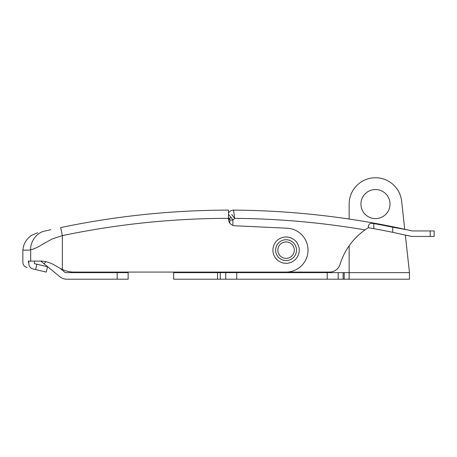 <?xml version="1.0" encoding="UTF-8"?>
<svg xmlns="http://www.w3.org/2000/svg" width="457" height="457" viewBox="0 0 457 457"><rect width="100%" height="100%" fill="white"/><g stroke="black" fill="none" stroke-linecap="round" stroke-linejoin="round"><path stroke-width="0.69" d="M360.939 204.079A14.533 14.533 0 0 0 375.471 218.612A14.533 14.533 0 0 0 390.004 204.079A14.533 14.533 0 0 0 375.471 189.546A14.533 14.533 0 0 0 360.939 204.079M217.532 272.629L217.532 279.21L173.66 279.21L173.66 272.629L217.532 272.629L217.532 272.081L217.532 272.629L236.726 272.629L236.726 279.21L327.212 279.21L327.212 272.629L236.726 272.629M327.212 272.629L409.472 272.629L409.472 279.21L348.314 279.21L349.148 278.61L349.148 245.78M173.66 272.629L173.66 272.081L74.005 272.081L286.082 272.081A21.936 21.936 0 0 0 308.012 250.659A21.936 21.936 0 0 0 287.116 228.232L234.772 225.758A6.581 6.581 0 0 1 228.5 219.189L228.5 218.337C172.529 218.412 117.152 224.17 62.363 235.623L52.435 238.862L43.815 243.587C38.045 247.157 33.669 249.214 30.699 249.751L28.842 250.145L23.016 250.145M338.18 272.629L338.18 279.21L348.314 279.21M338.18 279.21L327.212 279.21M236.726 279.21L225.758 279.21L225.758 272.629M217.532 279.21L225.758 279.21M409.472 230.322A822.6 822.6 0 0 0 404.713 229.265L401.64 201.206A26.323 26.323 0 0 0 374.032 177.79A26.323 26.323 0 0 0 349.148 204.079L349.148 219.04A822.6 822.6 0 0 0 346.406 218.64L343.664 218.246L346.406 218.64A822.6 822.6 0 0 0 233.538 210.123A822.6 822.6 0 0 1 406.993 229.768L412.214 230.951L434.15 230.951L434.15 236.435L411.591 236.435L392.746 232.327A817.116 817.116 0 0 0 373.826 228.666L368.365 227.7A817.116 817.116 0 0 0 368.342 227.695L365.006 229.9A65.808 65.808 0 0 0 340.054 264.329A10.968 10.968 0 0 1 329.571 272.081L232.904 272.081L250.436 272.081L250.436 272.629M409.472 272.629L405.348 235.018A817.116 817.116 0 0 1 409.472 235.949L410.5 236.183M266.888 272.629L266.888 272.081L329.571 272.081M117.175 272.629L128.143 272.629L128.143 279.21L117.175 279.21L117.175 272.629L65.237 272.629L60.398 268.465L53.852 264.723C49.013 262.181 44.478 260.976 40.245 261.113L30.699 261.113L30.699 249.751C30.082 241.536 37.051 232.333 44.866 231.048C35.138 233.327 35.138 233.327 44.866 231.048L50.796 229.705M28.334 261.113L28.334 262.244L28.78 262.352L28.78 261.113L28.334 261.113L30.699 261.113M36.851 264.237L47.528 266.739L46.277 272.081L35.6 269.579L36.851 264.237L34.429 263.672L34.429 261.113M217.532 272.081L223.016 272.081M74.005 272.081A27.42 27.42 0 0 1 62.363 269.487L60.398 268.465L62.363 269.487L62.363 235.623L60.678 227.575C116.021 216.007 171.963 210.186 228.5 210.111L228.5 218.337M28.78 262.352L28.78 263.598C20.891 261.798 20.891 261.798 28.78 263.598C28.991 266.414 30.459 268.219 33.178 269.013L35.6 269.579M228.5 210.111C171.963 210.186 116.021 216.007 60.678 227.575C116.021 216.007 171.963 210.186 228.5 210.111C171.963 210.186 116.021 216.007 60.678 227.575M40.245 261.113L40.81 261.118L59.85 276.719A10.968 10.968 0 0 0 66.802 279.21L117.175 279.21M33.178 269.013C25.072 267.117 25.072 267.117 33.178 269.013C25.072 267.117 25.072 267.117 33.178 269.013M294.308 250.145A8.226 8.226 0 0 1 286.082 258.371A8.226 8.226 0 0 1 277.856 250.145A8.226 8.226 0 0 1 286.082 241.919A8.226 8.226 0 0 1 294.308 250.145M272.92 250.145A13.162 13.162 0 0 1 286.082 236.983A13.162 13.162 0 0 1 299.244 250.145A13.162 13.162 0 0 1 286.082 263.306A13.162 13.162 0 0 1 272.92 250.145A13.162 13.162 0 0 0 286.082 263.306A13.162 13.162 0 0 0 299.244 250.145M411.591 236.435L409.472 235.949M228.5 212.853L229.625 211.728A5.484 5.484 0 0 1 233.538 210.123L234.218 215.23M365.006 229.9A814.374 814.374 0 0 0 234.63 218.355L233.538 210.123A822.6 822.6 0 0 1 406.993 229.768L392.746 227.209A822.132 822.132 0 0 0 373.826 223.576C369.987 222.748 368.165 224.124 368.365 227.7M231.699 214.476L234.63 218.355L232.904 220.08L229.86 220.08L229.528 218.892A5.484 2.142 -39.5 0 1 231.053 217.372L228.5 214.459M232.904 225.398L232.904 220.08L231.373 217.732M228.534 219.886L229.528 218.892L228.5 217.304M220.274 272.629L220.274 279.21M344.212 272.629L344.212 279.21M343.116 272.629L343.116 279.21M275.662 250.145A10.42 10.42 0 0 1 286.082 239.725A10.42 10.42 0 0 1 296.502 250.145A10.42 10.42 0 0 1 286.082 260.564A10.42 10.42 0 0 1 275.662 250.145M346.406 218.64A822.6 822.6 0 0 0 233.538 210.123A5.484 5.484 0 0 0 229.625 211.728M392.746 232.327L392.746 227.209M373.826 223.576L373.826 228.666M430.214 230.951L430.214 236.435M229.86 223.193L229.86 220.08M45.843 261.69L44.101 263.815M22.89 250.145C23.456 243.895 26.317 238.977 31.493 235.395L37.685 232.733M22.85 250.145L22.85 262.244C23.033 264.997 24.444 266.779 27.083 267.585"/></g></svg>
